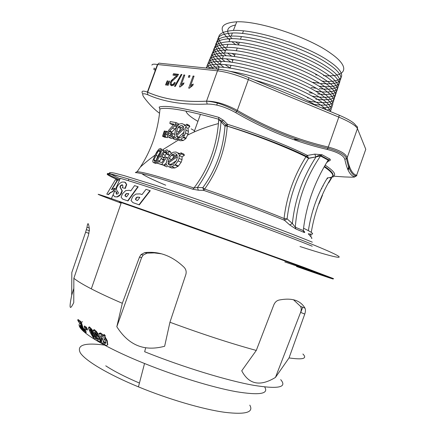 <?xml version="1.0" encoding="UTF-8"?>
<svg xmlns="http://www.w3.org/2000/svg" width="436" height="436" viewBox="0 0 436 436"><rect width="100%" height="100%" fill="white"/><g stroke="black" fill="none" stroke-linecap="round" stroke-linejoin="round"><path stroke-width="0.65" d="M321.784 81.052C343.862 83.401 349.607 74.758 328.461 60.806C306.47 45.535 256.057 29.245 233.38 30.444C215.945 31.888 214.016 38.422 227.603 50.053M232.159 53.514L234.682 55.241M318.956 86.159C341.873 89.031 348.228 80.676 326.548 66.599C304.426 51.486 253.883 35.12 231.178 36.084C213.471 37.414 211.852 43.987 226.328 55.797M229.679 39.916C217.689 29.049 220.044 23.015 236.759 21.8C259.295 20.759 309.244 37.463 330.891 53.437C351.732 68.027 345.759 77.412 323.567 75.646M317.441 75.052L315.648 74.807M236.001 44.766L231.941 41.78M225.276 51.197C213.188 40.297 215.558 34.226 232.383 32.994C255.093 31.904 305.543 48.222 327.594 63.422C348.8 77.308 343.105 85.827 321.005 83.407M319.572 83.254L312.977 82.317M231.276 59.394L232.819 60.419M315.588 91.173C339.742 94.748 347.029 86.715 324.635 72.398C302.344 57.427 251.627 40.984 228.976 41.725C210.975 42.946 209.7 49.562 225.15 61.585M223.243 56.397C211.057 45.627 213.368 39.714 230.17 38.662C252.836 37.79 303.478 54.2 325.676 69.242C347.012 82.998 341.377 91.244 319.277 88.655M316.329 88.306L311.135 87.494M231.914 56.293L227.625 53.138M230.546 65.335L230.955 65.591M311.958 96.094L312.459 96.171C337.655 100.378 345.726 92.666 322.722 78.202C300.29 63.394 249.419 46.859 226.769 47.377C208.457 48.472 207.563 55.154 224.088 67.422M221.21 61.601C208.92 50.963 211.166 45.208 227.957 44.33C250.624 43.693 301.423 60.19 323.757 75.068C345.23 88.699 339.649 96.661 317.544 93.909M312.857 93.277L309.293 92.677M231.113 62.234L226.366 58.893M307.996 100.901L310.732 101.375C335.933 105.741 343.966 98.345 320.809 84.012C298.257 69.379 247.196 52.74 224.556 53.029C207.994 53.595 205.694 58.991 217.662 69.21M219.531 67.09C206.751 56.424 208.822 50.729 225.739 50.009C248.411 49.606 299.319 66.168 321.833 80.905C343.426 94.383 337.938 102.089 315.811 99.163M309.097 98.154L307.451 97.849M230.088 67.989L225.205 64.686M321.615 107.894C337.442 107.703 336.538 101.686 318.89 89.832C296.186 75.352 244.967 58.631 222.349 58.686C209.476 58.707 205.247 61.939 209.662 68.387M213.498 68.779C205.263 60.321 208.604 55.961 223.521 55.688C246.133 55.503 297.287 72.18 319.904 86.742C341.639 100.089 336.205 107.512 314.078 104.417M330.036 111.387C333.415 108.444 329.055 103.201 316.967 95.653C294.12 81.336 242.716 64.523 220.136 64.354C212.021 64.152 207.351 65.373 206.124 68.021M207.198 68.13C205.797 63.503 210.495 61.253 221.297 61.378C243.888 61.422 295.199 78.186 317.98 92.585C333.104 102.362 336.058 108.188 326.842 110.063M326.657 109.981C324.259 107.501 320.389 104.662 315.048 101.479C295.668 89.691 255.556 75.27 230.137 71.368M208.065 68.223C210.484 67.28 214.152 66.899 219.074 67.068C241.669 67.357 293.128 84.203 316.051 98.438C325.136 103.97 329.878 108.319 330.281 111.491M254.689 80.11C276.702 86.393 300.399 96.154 314.122 104.297L316.667 105.839M284.812 261.932L333.54 278.637L304.023 267.382L184.341 224.24L111.403 198.614C89.511 191.121 96.487 194.015 119.284 202.435M312.247 246.215C268.936 228.524 166.656 192.113 128.288 180.684L120.38 178.335M122.287 187.72L122.979 186.063L122.396 184.842L121.268 185.022L120.309 185.959L119.944 187.033L122.004 190.777L120.26 194.641L117.039 196.849L114.717 196.74L113.169 195.001L114.319 191.524L116.657 191.993L116.134 193.508L116.657 194.211L118.063 193.639L118.467 192.712L116.521 189.927L116.57 188.052L117.6 185.861L119.606 183.469L121.889 182.074L124.26 182.079C125.399 182.204 126.118 182.989 126.418 184.423L125.028 188.276L122.287 187.72L125.323 188.39L126.713 184.537L124.805 182.27M114.793 196.767L117.333 196.958L119.464 195.808L121.23 193.873L122.298 190.892L120.232 187.148L120.821 185.769L122.603 184.935M116.772 194.238L116.428 193.617L116.946 192.102L116.657 191.993M106.809 194.107L108.428 194.652L110.548 192.652L112.957 191.562L114.941 188.379L114.657 188.27L112.673 191.459L110.264 192.549L108.144 194.549L106.809 194.107L115.36 179.763L117.208 180.291L111.453 189.693L114.657 188.27M112.019 189.328L117.491 180.4L117.208 180.291M122.745 199.148L127.977 200.947L138.196 186.804L137.89 186.684L127.672 200.833L122.625 199.105L121.094 197.192L122.516 193.726L125.633 190.646L129.127 190.303L130.822 190.859L134.555 185.611L137.89 186.684M133.073 202.696L139.313 204.865L150.267 190.75L149.957 190.625L139.002 204.751L132.991 202.669L131.051 200.587L132.489 197.061L133.65 195.682L135.939 194.042L140.011 193.895L142.022 194.565L146.022 189.328L149.957 190.625M176.749 75.575L172.983 75.123L173.484 73.739L178.537 74.327L176.869 76.845L171.991 81.21L171.299 82.415L171.185 83.897L172.035 84.622L173.375 84.137L174.438 82.431L175.305 82.726L173.637 85.156L171.588 85.794L170.193 84.622L170.4 82.23L171.086 80.878L176.749 75.575L177.577 76.028M105.49 345.094L102.836 342.914L102.569 343.721L101.501 342.445L101.779 341.584L99.561 337.557L98.858 334.123L100.067 333.736L103.539 336.14L103.85 335.191L104.994 336.423L104.651 337.448L106.962 341.508L107.578 344.99L106.302 345.426L105.49 345.094M128.784 193.742L126.5 193.524L125.688 194.134L124.898 195.753L126.571 196.887L128.784 193.742L126.8 193.633L125.988 194.249L125.197 195.862L125.797 196.62M95.806 338.483L95.304 335.818M95.707 338.745L94.95 339.115L92.923 337.066L90.089 332.178L88.399 328.003L89.2 327.687L91.282 329.774L94.072 334.559L95.707 338.745L95.985 337.976M280.702 379.652C287.406 387.397 278.435 389.288 253.79 385.331C227.772 380.797 183.071 367.188 144.659 351.738L145.695 347.748C151.396 348.582 157.707 348.092 164.634 346.266L169.942 322.242L185.829 274.566C186.603 271.813 186.03 269.394 184.112 267.317C172.247 255.888 159.113 250.989 144.714 252.624L141.062 254.559L139.46 257.147L122.314 303.293L116.815 326.717C124.685 339.099 134.31 346.108 145.695 347.748M264.657 386.945C269.072 393.921 259.54 395.496 236.056 391.67C212.621 387.419 176.269 376.328 144.534 363.499C99.795 345.53 73.853 328.101 79.995 323.163M81.183 322.302L82.573 321.752M80.349 326.422L80.622 325.67L80.159 325.256L79.886 326.003L82.824 330.641L82.132 330.014L79.886 326.003M81.249 326.199L80.916 326.896L83.881 331.507L83.162 330.929L80.916 326.896M80.774 321.495L78.006 319.474L77.733 320.226L80.496 322.259L82.508 327.856L82.78 327.098L81.739 323.545L80.774 321.495L80.496 322.259M84.115 329.523L82.78 327.098M86.165 332.265L85.276 329.676L84.344 328.902L84.066 329.66L84.998 330.439L85.996 332.733L85.489 332.832L84.023 331.164L81.679 327.202L80.447 323.496L78.878 322.28L77.733 320.226M84.573 330.788L84.066 329.66M86.339 327.191L84.448 325.954L84.17 326.722L86.061 327.959L86.339 327.191L87.505 329.382L87.227 330.15L85.342 328.902L84.17 326.722M93.042 331.3L91.565 328.995L89.484 326.913L88.682 327.229M97.8 334.685L96.574 334.216L94.819 332.112L94.481 332.325L94.972 333.807L96.934 336.428L97.566 336.172L98.749 336.974L100.667 342.238L97.25 340.287L96.356 338.374L98.781 339.78L98.154 338.074L97.419 337.922L95.484 336.058L93.658 333.06L92.999 330.919L94.143 330.493L96.067 332.128L97.8 334.685L98.084 333.9L96.351 331.349L94.427 329.709L93.282 330.134M97.746 335.671L96.252 334.728L94.89 332.145M100.667 342.238L100.95 341.459L99.032 336.194L97.849 335.393L97.566 336.172M98.351 338.608L96.634 337.6L96.356 338.374M107.692 344.467L107.251 340.718L104.94 336.657L105.278 335.633L104.133 334.401L103.85 335.191M103.806 335.322L100.356 332.946L99.125 333.398M300.606 312.372L304.759 314.073L300.6 312.383C301.483 309.925 301.445 307.92 300.491 306.355L304.977 308.154C305.674 309.604 305.603 311.577 304.759 314.073L289.046 357.923C302.944 359.929 307.56 358.626 302.889 354.005M289.046 357.923L275.465 377.418C260.183 386.743 248.945 384.536 241.735 370.796L256.281 350.44C230.66 343.421 201.879 334.025 169.942 322.242M122.314 303.293C109.894 297.941 99.561 293.134 91.315 288.866C82.982 284.539 77.161 281.013 73.853 278.293L88.415 235.38L89.429 229.652C88.59 222.589 87.783 221.777 87.004 227.221L85.625 232.197L71.82 272.489L71.706 295.265C69.002 308.492 69.689 310.939 73.76 302.6L73.853 278.293M300.6 312.383L275.465 377.418M293.493 299.761L300.491 306.355M159.374 107.834L159.189 107.038C166.514 104.913 186.368 108.351 218.747 117.344L223.488 120.282L227.434 124.271C255.42 132.969 286.992 145.308 307.473 155.429L314.792 154.131L322.057 154.747L320.509 155.979C305.641 177.91 297.232 201.655 295.286 227.216L303.282 230.579L303.903 232.344L295.793 228.949L295.286 227.216L292.382 223.499L289.711 224.916L295.793 228.949M138.942 197.143L139.836 197.443L137.465 200.587L136.441 200.233L135.427 199.312L136.245 197.677L137.155 197.088L139.825 197.454M311.021 235.571L310.863 236.732M313.135 209.438L313.68 208.784M321.795 188.701L321.779 187.927M93.98 336.303L90.405 329.73M92.732 335.693L94.263 337.3L92.83 333.856L90.595 329.943L89.827 329.491L92.732 335.693L93.01 334.924M136.506 200.26L135.738 199.426L136.555 197.797L137.46 197.203L139.248 197.257M172.525 84.884L173.533 85.238M82.508 327.856L83.876 330.325L84.66 330.908M318.967 203.89L322.498 195.175M121.246 202.789C116.052 200.713 121.666 202.517 138.103 208.206L139.787 208.79C172.765 220.213 252.084 248.591 288.142 261.867M174.296 75.281L174.629 74.365L178.346 74.801M173.484 73.739L174.629 74.365M188.935 75.548L190.025 75.673L189.431 77.314L188.341 77.183L188.935 75.548L189.883 76.071M181.42 84.366L183.997 82.856L183.485 84.268L180.123 86.955L179.512 86.873L183.839 74.948L184.793 75.063L181.42 84.366L182.379 84.878M176.624 154.382L177.294 155.467L167.936 162.072L169.168 158.475L171.381 155.194L172.138 154.529L175.397 153.69L176.624 154.382M105.321 340.685L104.269 338.598L103.158 341.949L105.141 343.437L105.866 343.132L105.321 340.685M152.845 160.546L152.823 161.958L153.586 162.617L155.385 162.138L157.483 160.045L159.821 156.143L161.723 150.235L161.543 149.199L160.633 148.458L158.977 149.047L157.189 151.265L155.058 155.172L152.845 160.546M223.488 120.282L221.929 121.034L221.008 122.042C219.041 146.371 211.188 168.182 197.459 187.469L193.949 188.025C208.065 169.381 216.207 148.011 218.382 123.928L218.719 119.241C186.815 110.346 167.233 106.902 159.974 108.913C158.17 130.244 151.652 149.592 140.425 166.955L137.149 171.719C143.591 172.013 162.524 177.452 193.949 188.025L192.854 189.24C160.971 178.482 141.809 172.939 135.356 172.596L137.264 171.561M154.856 161.222L155.069 160.415M157.663 163.02L155.254 163.326M161.189 158.677L159.02 161.816M162.579 149.33L163.069 149.521L163.8 151.188M181 152.834L178.82 154.382L177.757 152.867L176.051 152L173.168 152.24L170.258 154.404L167.805 158.126L166.688 160.889L166.301 163.217L164.089 164.77L164.301 165.74L166.438 164.312L167.282 165.942L168.776 166.765L171.986 166.666L175.37 164.655L178.106 160.933L179.038 158.361L179.136 155.538L181.414 153.963L181 152.834L183.932 154.164L184.384 155.303L182.074 156.856L182.041 159.696L181.147 162.279L178.428 165.985L174.994 167.964L171.68 168.013L170.596 167.544M178.787 153.238L179.855 153.652M165.407 152.845L165.68 152.524M163.195 157.946L163.293 157.211M164.236 165.457L157.505 163.304L161.843 164.399L166.541 157.423L165.571 156.944L164.383 157.799L163.217 157.952L162.285 156.769L162.933 154.3L164.187 152.306L166.361 151.216L167.206 152.159L166.89 154.328L168.187 154.469L168.552 151.346L166.988 149.777L163.963 151.02L161.783 154.213L160.917 157.663L162.159 159.385L164.307 158.933L161.887 162.535L158.41 161.674L157.505 163.304M166.345 162.704L165.724 163.62M164.612 151.875L166.879 152.889L165.2 155.303L164.601 157.69M169.424 155.429L166.89 154.328M169.304 150.818L170.983 152.436L171.125 153.532M186.788 124.162L185.022 125.939L183.752 124.385L181.992 123.568L179.321 124.009L176.967 126.495L175.343 130.593L174.803 133.585L174.869 136.059L173.076 137.831L173.457 138.844L175.201 137.204L176.297 138.871L177.855 139.651L180.853 139.362L183.654 137.051L185.534 132.953L185.943 130.168L185.529 127.159L187.376 125.339L186.788 124.162L189.251 125.372L189.851 126.554L187.987 128.353L188.417 131.361L188.014 134.146L185.812 138.615L183.3 140.512L180.264 140.774L178.804 140.092M184.559 124.783L185.703 125.257M176.651 139.149L175.801 139.934L173.457 138.844M177.735 138.67L177.556 138.31M169.435 135.934L169.446 135.422M173.185 138.119L171.185 138.479L170.231 138.032M176.547 127.274L171.468 132.533L170.743 134.075L170.596 135.672M176.095 122.603L170.236 121.595L169.849 123.448L174.149 124.178L168.558 130.451L167.538 132.767L167.353 135.858L168.928 137.427L171.326 136.735L173.201 133.667L172.133 133.209L170.966 135.378L169.419 135.928L168.438 134.953L168.519 133.029L169.239 131.481L174.471 125.906L176.095 122.603L178.4 123.726L177.959 125.116M173.708 124.789L172.051 124.511L169.849 123.448M167.735 136.713L167.429 137.694L164.198 136.506L165.249 136.681L166.557 131.307L165.991 131.22L164.198 136.506M165.707 137.204L164.639 137.226L162.524 136.245L163.511 136.397L164.83 131.051L164.312 130.98L162.524 136.245M173.174 164.508L169.691 165.162L168.639 164.574L167.991 163.244L177.512 156.671L176.487 160.53L173.174 164.508M176.427 160.644L170.754 164.443L171.103 165.266M178.417 137.907L177.316 137.345L176.46 135.988L184.205 128.457L183.943 132.615L182.395 136.13L181.561 137.013L178.417 137.907M182.962 126.069L183.785 127.187L176.193 134.751L176.689 130.876L178.171 127.263L178.765 126.511L181.681 125.41L182.962 126.069M153.924 159.925L157.712 151.886L158.459 150.823L160.017 149.875L160.595 151.227L158.862 155.941L155.941 160.502L154.366 161.255L153.924 159.925L155.728 160.699M158.459 150.823L160.366 151.668L157.805 156.175L156.012 160.437M101.108 338.461L102.128 340.505L103.212 337.159L101.643 335.84L100.525 335.982L101.108 338.461L101.392 337.677L100.781 335.671M184.008 138.174L184.308 137.901M184.063 132.119L178.831 137.106L179.316 137.989M296.524 266.51C335.807 280.315 350.032 284.861 306.519 268.881C263.349 252.989 161.233 216.452 121.312 202.604L91.315 288.866M304.977 308.154C300.366 300.208 291.651 297.526 278.827 300.104C276.604 300.704 274.936 302.284 273.835 304.835L256.281 350.44M302.649 307.396L300.731 312.421M174.438 82.431L175.245 82.867M125.028 188.276L125.323 188.39M104.651 337.448L104.94 336.657M314.792 154.131L315.898 156.927L308.568 158.203L306.306 156.268L307.473 155.429L308.563 158.404C296.671 177.234 289.52 197.394 287.117 218.877L284.059 218.501C286.577 196.598 293.88 176.019 305.958 156.769C285.782 146.845 254.749 134.735 227.238 126.162C225.374 149.624 217.831 170.59 204.62 189.066C231.985 198.336 263.311 209.961 284.059 218.501L284.468 220.278C263.382 211.634 231.494 199.819 203.667 190.369L198.331 190.2L197.459 187.469L202.816 187.665L203.667 190.369L204.62 189.066L202.816 187.665C215.967 169.653 223.357 149.107 224.987 126.031L218.719 119.241L218.747 117.344M333.273 176.177L344.451 176.934C352.223 177.272 355.602 177.218 354.582 176.776C350.293 175.839 347.04 170.013 344.816 159.293C343.666 155.456 337.769 152.164 327.131 149.417C295.946 142.163 265.491 129.917 235.756 112.673C225.156 106.815 215.624 103.948 207.16 104.068C183.927 105.098 164.187 102.013 147.929 94.814C142.518 92.71 141.329 93.724 144.354 97.855C149.265 104.351 154.328 109.491 159.549 113.262M328.074 161.287C330.33 160.704 330.913 159.941 329.829 158.993L328.183 160.148L320.509 155.979L308.563 158.404L305.958 156.769L306.306 156.268C286.076 146.338 254.891 134.348 227.254 126.091L224.987 126.031L225.892 125.023L227.434 124.271L227.254 126.091L221.919 121.044L218.823 119.311M331.622 177.032L333.202 177.038L331.72 176.978M191.175 128.876L194.527 130.74M311.533 238.432C312.111 238.503 312.007 238.083 311.222 237.179L308.268 233.761C315.386 235.037 313.811 233.184 303.549 228.213M310.04 234.034L310.863 234.999L310.993 234.127M308.388 230.633C311.32 211.22 317.675 193.628 327.458 177.855C335.546 177.485 334.45 173.8 324.182 166.808M159.189 107.038L159.93 109.42M168.945 81.036L169.495 81.107L168.236 85.293L167.211 85.151L168.945 81.036L169.446 81.303M167.909 83.232L168.808 83.712M163.794 151.156L161.723 150.235M190.641 85.581L193.284 84.05L192.761 85.489L189.322 88.208L188.695 88.121L193.077 76.028L194.058 76.142L190.641 85.581L191.617 86.11M171.62 85.799L171.255 84.077M164.23 165.424L161.843 164.399M167.887 157.963L165.571 156.944M167.865 158.006L166.541 157.423M181.163 74.409L181.932 74.496L175.267 86.432L174.514 86.328L181.163 74.409L181.79 74.752M326.869 162.263C328.542 161.004 329.087 160.165 328.504 159.75L320.814 155.57C319.861 154.938 318.22 155.39 315.898 156.927L315.893 157.129C302.622 177.73 294.785 199.857 292.382 223.499L287.117 218.877L284.468 220.278L289.711 224.916M181.332 85.674L181.741 84.54M183.839 74.948L184.668 75.406M127.672 200.833L127.977 200.947M105.91 342.647L105.005 342.478L103.436 341.165L104.286 338.619M102.389 339.693L101.392 337.677M104.994 336.423L105.278 335.633M84.998 330.439L85.276 329.676M235.756 112.673L237.304 110.384C266.843 127.612 297.15 139.825 328.221 147.03C339.649 150.12 345.966 153.679 347.181 157.701C349.209 168.427 352.359 174.28 356.637 175.256C357.258 175.539 356.784 175.703 355.204 175.752M207.16 104.068L206.539 101.163C215.586 101.114 225.843 104.188 237.304 110.384L248.357 79.624C236.421 74.801 226.137 71.864 217.499 70.812L157.75 64.533L147.662 92.209C163.882 99.364 183.507 102.346 206.539 101.163L217.499 70.812C218.125 69.438 218.986 68.986 220.082 69.455C228.072 70.414 237.566 73.117 248.558 77.564C248.907 77.504 248.836 78.191 248.357 79.624L338.805 117.11C339.246 115.709 339.219 115 338.707 114.984L248.754 77.646M303.282 230.579C306.061 205.727 314.356 182.248 328.183 160.148C328.493 160.939 327.992 161.751 326.673 162.584M167.244 80.818L167.784 80.889L166.519 85.058L165.506 84.916L167.244 80.818L167.735 81.08M103.158 341.949L103.436 341.165M102.569 343.721L102.847 342.941M104.487 345.089C84.491 342.456 76.436 345.061 80.333 352.898C85.5 360.801 107.768 374.208 138.441 386.857C168.53 399.322 203.661 409.54 225.183 412.363C245.724 414.756 253.932 412.347 249.795 405.137M73.809 288.436L71.706 295.265M139.46 257.147L141.602 257.6L143.204 255.033L146.987 253.153L154.268 252.896L161.527 253.823M141.602 257.6L116.815 326.717M121.088 203.241C118.625 202.266 118.652 202.184 121.175 202.991M112.673 191.459L112.957 191.562M303.903 232.344C305.189 232.753 305.053 232.208 303.494 230.72M182.074 156.856L179.136 155.538M193.077 76.028L193.927 76.502M190.505 86.949L190.941 85.745M167.01 166.906L164.301 165.74M184.384 155.303L181.414 153.963M169.653 155.123L168.187 154.469M187.987 128.353L185.529 127.159M174.727 129.067L172.46 127.982M174.771 134.408L173.201 133.667M176.972 154.824L174.029 156.377L172.078 159.151M178.831 137.106L176.46 135.988M183.354 126.511L181.125 127.655L180.526 128.397L179.065 131.901M197.911 121.377C190.385 116.952 186.412 113.513 185.998 111.071M311.271 232.339C314.536 212.752 321.021 194.892 330.717 178.76L331.698 177.893L329.175 177.708M327.213 178.253L327.392 178.711L327.719 177.844M192.854 189.24L198.331 190.2M328.036 161.298L327.518 161.211M142.812 94.138C140.932 91.004 142.452 90.323 147.373 92.105L147.929 94.814M354.582 176.776L356.119 176.111L356.637 175.256L365.777 149.275L357.438 128.62L347.181 157.701L346.506 158.655C345.187 154.78 338.968 151.303 327.867 148.218L338.805 117.11C349.677 121.737 355.885 125.573 357.438 128.62C357.782 127.203 357.275 126.227 355.929 125.682C354.501 122.865 348.865 119.344 339.023 115.115M344.816 159.293L346.506 158.655C348.604 169.332 351.808 175.147 356.125 176.1L355.88 176.324M327.131 149.417L327.861 148.224C296.796 140.992 266.407 128.729 236.699 111.425C225.439 105.103 215.379 101.692 206.533 101.19C183.502 102.367 163.876 99.381 147.657 92.23L147.373 92.1L157.434 64.501L157.75 64.533C158.328 63.285 159.156 62.877 160.235 63.313L218.856 69.329M143.749 96.999L144.354 97.855M235.511 24.988C226.398 26.934 225.259 31.496 232.088 38.673M235.783 42.02L238.656 44.221M300.017 246.531C340.974 259.823 356.942 262.537 312.819 244.607C269.546 226.802 167.271 190.407 128.865 179.092L120.946 176.776C103.119 171.931 102.574 173.174 119.322 180.499M139.433 383.059C125.274 376.998 114.047 371.254 105.752 365.82M108.144 194.549L108.428 194.652M170.754 164.443L167.991 163.244M86.061 327.959L87.227 330.15M98.749 336.974L99.032 336.194M166.198 83.009L167.097 83.483M139.002 204.751L139.313 204.865M189.851 126.554L187.376 125.339M165.653 137.389L163.511 136.397M164.89 134.25L164.258 133.95M165.876 131.541L164.83 131.051M167.429 137.694L165.249 136.681M167.228 134.8L166.002 134.228M167.827 131.906L166.557 131.307M81.396 327.278L81.537 326.891M83.881 331.507L84.012 331.142M119.17 195.699L119.464 195.808M120.93 193.764L121.23 193.873M172.225 79.532L173.141 80.022M174.411 77.652L175.381 78.175M171.086 80.878L171.909 81.319M122.625 199.105L122.925 199.214M122.004 190.777L122.298 190.892M120.69 188.265L120.985 188.379M114.717 196.74L115.011 196.849M117.039 196.849L117.333 196.958M94.072 334.559L94.22 334.15M91.282 329.774L91.565 328.995M132.991 202.669L133.302 202.784M126.5 193.524L126.8 193.633M128.031 193.491L128.331 193.606M93.495 336.837L93.773 336.069M135.907 198.064L136.217 198.184M137.155 197.088L137.46 197.203M172.035 84.622L173.19 85.233M173.375 84.137L174.215 84.584M82.11 326.455L82.382 325.697M182.7 83.478L183.6 83.963M121.268 185.022L121.557 185.137M170.253 165.271L168.639 164.574M185.643 125.317L183.752 124.385M157.805 156.175L155.875 155.33M81.461 324.308L81.739 323.545M176.694 126.98L174.471 125.906M177.986 125.061L175.681 123.944M165.2 155.303L162.933 154.3M89.2 327.687L89.484 326.913M96.934 336.428L97.217 335.649M95.969 335.507L96.252 334.728M171.55 159.522L169.168 158.475M170.743 134.075L168.519 133.029M171.893 131.945L169.659 130.887M170.312 135.83L168.438 134.953M164.503 157.739L162.285 156.769M124.898 195.753L125.197 195.862M126.418 184.423L126.713 184.537M106.962 341.508L107.251 340.718M107.632 344.843L107.861 344.206M83.096 329.076L83.374 328.324M177.147 126.2L176.182 125.633M322.057 154.747L329.829 158.993M325.142 165.146C334.608 171.419 337.001 175.212 332.319 176.531M91.277 332.935L91.56 332.167M163.598 160.012L162.159 159.385M125.377 194.527L125.677 194.641M180.264 140.774L177.855 139.651M183.3 140.512L180.853 139.362M160.966 156.644L159.821 156.143M191.954 84.682L192.875 85.184M170.193 84.622L171.348 85.238M170.4 82.23L171.217 82.666M176.046 76.305L176.929 76.785M159.696 161.004L157.483 160.045M155.707 163.522L153.586 162.617M174.994 167.964L171.986 166.666M178.428 165.985L175.37 164.655M119.944 187.033L120.232 187.148M90.012 330.221L90.241 329.578M178.989 131.977L176.689 130.876M85.996 332.733L86.274 331.976M188.014 134.146L185.534 132.953M188.417 131.361L185.943 130.168M186.123 138.223L183.654 137.051M349.149 165.702L347.803 169.528M365.27 150.709L365.777 149.275L364.763 146.763M153.554 68.926L155.265 70.452M104.722 343.257L105.005 342.478M110.264 192.549L110.548 192.652M120.309 185.959L120.603 186.068M100.858 334.069L101.141 333.278M96.067 332.128L96.351 331.349M171.68 168.013L168.776 166.765M157.576 163.075L155.385 162.138M181.147 162.279L178.106 160.933M84.491 331.022L84.595 330.728M179.714 153.75L177.757 152.867M182.041 159.696L179.038 158.361M116.134 193.508L116.428 193.617M170.983 152.436L168.552 151.346M173.266 137.64L171.326 136.735M171.185 138.479L168.928 137.427M174.798 155.717L172.138 154.529M178.58 137.94L177.316 137.345M181.125 127.655L178.765 126.511M89.238 227.995L87.004 227.221M85.625 232.197L88.999 233.369M146.987 253.153L144.714 252.624M83.876 330.325L84.094 329.714M141.962 173.686C144.392 175.757 152.317 179.594 165.729 185.191M294.551 139.329L300.11 140.354M120.091 178.733C114.728 176.269 111.191 174.427 109.491 173.206C108.967 172.394 110.69 172.384 114.657 173.168L123.9 175.561L155.418 185.284C202.097 200.418 276.555 227.456 312.334 242.187M135.427 199.312L135.738 199.426M94.972 333.807L95.255 333.028M98.858 334.123L99.146 333.338M94.143 330.493L94.427 329.709M236.759 21.8L233.38 30.444M232.383 32.994L231.178 36.084M230.17 38.662L228.976 41.725M227.957 44.33L226.769 47.377M225.739 50.009L224.556 53.029M223.521 55.688L222.349 58.686M221.297 61.378L220.136 64.354M219.074 67.068L218.218 69.264M120.287 178.291L114.488 191.557M113.175 194.56L111.403 198.614M120.554 194.75L120.26 194.641M171.408 80.437L172.258 80.894M323.229 185.938L322.624 186.297M136.544 197.802L136.245 197.688M321.795 188.581L321.316 188.859M218.414 123.568C207.236 126.516 197.018 130.337 187.753 135.04M140.316 167.124C144.403 163.309 149.325 159.309 155.091 155.112M163.069 149.521L178.504 139.951M184.913 134.828L182.395 136.13M176.765 139.22L178.956 137.989M158.328 150.981L160.235 151.826M156.186 152.987L157.712 151.892M161.543 149.199L160.328 150.044M175.136 124.969L177.278 126.004M164.187 152.306L166.454 153.309M89.407 326.869L89.124 327.649M97.332 335.709L97.054 336.488M169.239 131.481L171.468 132.533M173.724 83.761L174.52 84.186M125.982 194.26L125.682 194.145M216.719 105.076L217.433 103.092M230.023 68.169L231.02 65.4M232.115 62.37L233.102 59.634M234.203 56.582L235.178 53.873M236.285 50.799L237.249 48.118M238.367 45.022L239.32 42.374M240.449 39.256L241.391 36.635M242.525 33.496L243.457 30.907M174.972 165.004L178.03 166.334M183.343 137.444L185.812 138.615M348.146 170.274L349.449 166.574M155.641 69.411L154.121 68.038M138.441 386.857L144.534 363.499M94.192 336.859L94.023 337.328M156.562 161.129L158.301 161.876M172.106 135.885L174.1 136.822M171.381 155.194L174.029 156.377M200.451 114.341L194.047 132.075M86.421 229.679L89.434 230.726M141.062 254.559L143.215 255.038M84.502 330.51L84.355 330.908M328.673 182.858L331.415 178.335M140.425 166.955L137.073 171.811M324.466 166.312C331.6 171.108 334.287 174.433 332.526 176.286M151.924 65.138C152.022 64.114 153.859 63.907 157.434 64.501M299.897 140.283L294.562 139.297M119.655 179.73C102.961 172.525 103.392 171.539 120.946 176.776M178.035 165.816L177.774 166.536M146.741 252.4L146.512 253.044M128.865 179.092L128.288 180.684M120.821 185.769L120.532 185.654M105.425 342.652L105.141 343.437M178.171 127.263L180.526 128.397M218.839 119.322L218.382 123.928M100.356 332.946L100.067 333.736M94.149 329.572L93.865 330.357"/></g></svg>
